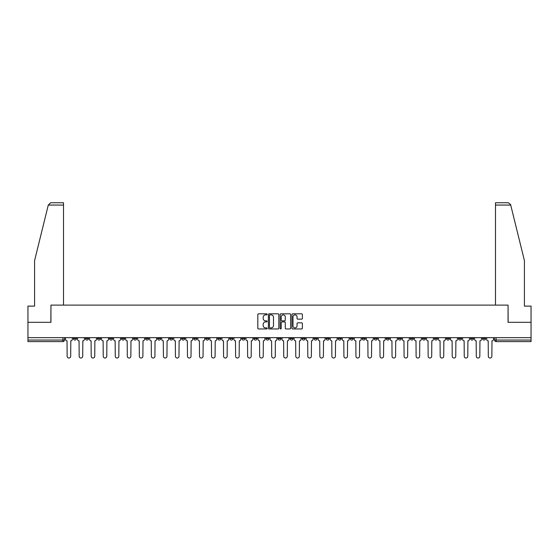 <?xml version="1.0" encoding="UTF-8"?>
<svg xmlns="http://www.w3.org/2000/svg" width="559" height="559" viewBox="0 0 559 559"><rect width="100%" height="100%" fill="white"/><g stroke="black" fill="none" stroke-linecap="round" stroke-linejoin="round"><path stroke-width="0.84" d="M267.16 314.347A0.531 0.531 0 0 0 266.629 313.816L258.586 313.816A0.755 0.755 0 0 0 257.825 314.57L257.825 328.203A0.755 0.755 0 0 0 258.586 328.958L266.629 328.958A0.531 0.531 0 0 0 267.16 328.426A0.531 0.531 0 0 0 266.629 327.895L265.588 327.895A2.425 2.425 0 0 1 263.163 325.478L263.163 324.339A2.425 2.425 0 0 1 265.588 321.914L266.629 321.914A0.531 0.531 0 0 0 267.16 321.383A0.531 0.531 0 0 0 266.629 320.859L265.588 320.859A2.425 2.425 0 0 1 263.163 318.434L263.163 317.295A2.425 2.425 0 0 1 265.588 314.878L266.629 314.878A0.531 0.531 0 0 0 267.16 314.347M470.496 337.664L470.496 338.509L473.585 338.509A1.544 1.544 0 0 1 472.041 340.054A1.544 1.544 0 0 1 470.496 338.509L470.496 337.664M398.294 337.664L398.294 338.509L401.383 338.509A1.544 1.544 0 0 1 399.839 340.054A1.544 1.544 0 0 1 398.294 338.509L398.294 337.664M386.262 337.664L386.262 338.509L389.344 338.509A1.544 1.544 0 0 1 387.806 340.054A1.544 1.544 0 0 1 386.262 338.509L386.262 337.664M314.06 337.664L314.06 338.509L317.142 338.509A1.544 1.544 0 0 1 315.604 340.054A1.544 1.544 0 0 1 314.06 338.509L314.06 337.664M302.028 337.664L302.028 338.509L305.109 338.509A1.544 1.544 0 0 1 303.565 340.054A1.544 1.544 0 0 1 302.028 338.509L302.028 337.664M289.988 337.664L289.988 338.509L293.077 338.509A1.544 1.544 0 0 1 291.532 340.054A1.544 1.544 0 0 1 289.988 338.509L289.988 337.664M265.923 337.664L265.923 338.509L269.012 338.509A1.544 1.544 0 0 1 267.468 340.054A1.544 1.544 0 0 1 265.923 338.509L265.923 337.664M241.858 338.509L241.858 337.664L241.858 338.509A1.544 1.544 0 0 0 243.396 340.054A1.544 1.544 0 0 1 241.858 338.509L244.94 338.509A1.544 1.544 0 0 1 243.396 340.054A1.544 1.544 0 0 0 244.94 338.509L244.94 337.664L244.94 338.509M229.826 338.509L229.826 337.664L229.826 338.509A1.544 1.544 0 0 0 231.363 340.054A1.544 1.544 0 0 1 229.826 338.509L232.907 338.509A1.544 1.544 0 0 1 231.363 340.054M217.786 338.509L217.786 337.664L217.786 338.509A1.544 1.544 0 0 0 219.331 340.054A1.544 1.544 0 0 1 217.786 338.509L220.875 338.509A1.544 1.544 0 0 1 219.331 340.054A1.544 1.544 0 0 0 220.875 338.509L220.875 337.664L220.875 338.509M205.754 337.664L205.754 338.509L208.842 338.509A1.544 1.544 0 0 1 207.298 340.054A1.544 1.544 0 0 1 205.754 338.509L205.754 337.664M193.721 337.664L193.721 338.509L196.81 338.509A1.544 1.544 0 0 1 195.266 340.054A1.544 1.544 0 0 1 193.721 338.509L193.721 337.664M181.689 337.664L181.689 338.509L184.77 338.509A1.544 1.544 0 0 1 183.233 340.054A1.544 1.544 0 0 1 181.689 338.509L181.689 337.664M169.656 338.509L169.656 337.664L169.656 338.509A1.544 1.544 0 0 0 171.194 340.054A1.544 1.544 0 0 1 169.656 338.509L172.738 338.509A1.544 1.544 0 0 1 171.194 340.054M145.585 338.509L145.585 337.664L145.585 338.509A1.544 1.544 0 0 0 147.129 340.054A1.544 1.544 0 0 1 145.585 338.509L148.673 338.509A1.544 1.544 0 0 1 147.129 340.054A1.544 1.544 0 0 0 148.673 338.509L148.673 337.664L148.673 338.509M133.552 338.509L133.552 337.664L133.552 338.509A1.544 1.544 0 0 0 135.096 340.054A1.544 1.544 0 0 1 133.552 338.509L136.641 338.509A1.544 1.544 0 0 1 135.096 340.054A1.544 1.544 0 0 0 136.641 338.509L136.641 337.664L136.641 338.509M121.52 338.509L121.52 337.664L121.52 338.509A1.544 1.544 0 0 0 123.064 340.054A1.544 1.544 0 0 1 121.52 338.509L124.608 338.509A1.544 1.544 0 0 1 123.064 340.054A1.544 1.544 0 0 0 124.608 338.509L124.608 337.664L124.608 338.509M109.487 338.509L109.487 337.664L109.487 338.509A1.544 1.544 0 0 0 111.031 340.054A1.544 1.544 0 0 1 109.487 338.509L112.569 338.509A1.544 1.544 0 0 1 111.031 340.054M97.455 338.509L97.455 337.664L97.455 338.509A1.544 1.544 0 0 0 98.992 340.054A1.544 1.544 0 0 1 97.455 338.509L100.536 338.509A1.544 1.544 0 0 1 98.992 340.054A1.544 1.544 0 0 0 100.536 338.509L100.536 337.664L100.536 338.509M85.415 338.509L85.415 337.664L85.415 338.509A1.544 1.544 0 0 0 86.959 340.054A1.544 1.544 0 0 1 85.415 338.509L88.504 338.509A1.544 1.544 0 0 1 86.959 340.054A1.544 1.544 0 0 0 88.504 338.509L88.504 337.664L88.504 338.509M301.629 319.154A0.755 0.755 0 0 0 302.384 318.392L302.384 314.57A0.755 0.755 0 0 0 301.629 313.816L292.692 313.816A0.755 0.755 0 0 0 291.938 314.57L291.938 328.203A0.755 0.755 0 0 0 292.692 328.958L301.629 328.958A0.755 0.755 0 0 0 302.384 328.203L302.384 323.584A0.755 0.755 0 0 0 301.629 322.822L297.807 322.822A0.755 0.755 0 0 0 297.046 323.584L297.046 325.876A2.026 2.026 0 0 1 295.019 327.895A2.026 2.026 0 0 1 293 325.876L293 316.897A2.026 2.026 0 0 1 295.019 314.878A2.026 2.026 0 0 1 297.046 316.897L297.046 318.392A0.755 0.755 0 0 0 297.807 319.154L301.629 319.154M48.284 205.062L50.666 202.749L63.509 202.749L63.509 205.062L48.284 205.062L34.581 260.599L34.581 306.115L27.95 306.115L27.95 322.312L50.939 322.312L50.939 305.109L508.061 305.109L508.061 322.312L531.05 322.312L531.05 337.664L27.95 337.664L27.95 340.054L64.439 340.054L64.439 337.664L64.439 340.054A1.544 1.544 0 0 1 62.894 341.598L27.95 341.598L27.95 340.054M27.95 322.312L27.95 337.664M278.836 314.57A0.755 0.755 0 0 0 278.082 313.816L269.145 313.816A0.755 0.755 0 0 0 268.39 314.57L268.39 328.203A0.755 0.755 0 0 0 269.145 328.958L278.082 328.958A0.755 0.755 0 0 0 278.836 328.203L278.836 314.57M280.918 313.816L289.855 313.816A0.755 0.755 0 0 1 290.61 314.57L290.61 328.203A0.755 0.755 0 0 1 289.855 328.958L286.033 328.958A0.755 0.755 0 0 1 285.272 328.203L285.272 322.676A0.755 0.755 0 0 0 284.517 321.914L281.981 321.914A0.755 0.755 0 0 0 281.226 322.676L281.226 328.426A0.531 0.531 0 0 1 280.695 328.958A0.531 0.531 0 0 1 280.164 328.426L280.164 314.57A0.755 0.755 0 0 1 280.918 313.816M494.561 337.664L494.561 340.054L531.05 340.054L531.05 341.598L496.106 341.598A1.544 1.544 0 0 1 494.561 340.054A1.544 1.544 0 0 0 496.106 341.598L496.106 337.664M531.05 337.664L531.05 340.054M485.617 337.664L485.617 338.509A1.544 1.544 0 0 1 484.073 340.054A1.544 1.544 0 0 1 482.529 338.509L485.617 338.509M482.529 337.664L482.529 338.509M473.585 337.664L473.585 338.509A1.544 1.544 0 0 1 472.041 340.054M461.545 337.664L461.545 338.509A1.544 1.544 0 0 1 460.008 340.054A1.544 1.544 0 0 1 458.464 338.509L461.545 338.509M458.464 337.664L458.464 338.509M449.513 337.664L449.513 338.509A1.544 1.544 0 0 1 447.969 340.054A1.544 1.544 0 0 1 446.431 338.509L449.513 338.509M446.431 337.664L446.431 338.509M437.48 337.664L437.48 338.509A1.544 1.544 0 0 1 435.936 340.054A1.544 1.544 0 0 1 434.392 338.509A1.544 1.544 0 0 0 435.936 340.054M434.392 337.664L434.392 338.509L437.48 338.509M425.448 337.664L425.448 338.509A1.544 1.544 0 0 1 423.904 340.054A1.544 1.544 0 0 1 422.359 338.509L425.448 338.509M422.359 337.664L422.359 338.509M413.415 337.664L413.415 338.509A1.544 1.544 0 0 1 411.871 340.054A1.544 1.544 0 0 1 410.327 338.509L413.415 338.509M410.327 337.664L410.327 338.509M401.383 337.664L401.383 338.509M389.344 337.664L389.344 338.509L389.344 337.664M377.311 337.664L377.311 338.509A1.544 1.544 0 0 1 375.767 340.054A1.544 1.544 0 0 1 374.23 338.509L377.311 338.509M374.23 337.664L374.23 338.509M365.279 337.664L365.279 338.509A1.544 1.544 0 0 1 363.734 340.054A1.544 1.544 0 0 1 362.19 338.509L365.279 338.509M362.19 337.664L362.19 338.509M353.246 337.664L353.246 338.509A1.544 1.544 0 0 1 351.702 340.054A1.544 1.544 0 0 1 350.158 338.509L353.246 338.509M350.158 337.664L350.158 338.509M341.214 337.664L341.214 338.509A1.544 1.544 0 0 1 339.669 340.054A1.544 1.544 0 0 1 338.125 338.509L341.214 338.509M338.125 337.664L338.125 338.509M329.174 337.664L329.174 338.509A1.544 1.544 0 0 1 327.637 340.054A1.544 1.544 0 0 1 326.093 338.509L329.174 338.509M326.093 337.664L326.093 338.509M317.142 337.664L317.142 338.509A1.544 1.544 0 0 1 315.604 340.054M305.109 337.664L305.109 338.509M293.077 338.509L293.077 337.664L293.077 338.509A1.544 1.544 0 0 1 291.532 340.054M281.044 337.664L281.044 338.509A1.544 1.544 0 0 1 279.5 340.054A1.544 1.544 0 0 1 277.956 338.509A1.544 1.544 0 0 0 279.5 340.054A1.544 1.544 0 0 0 281.044 338.509L277.956 338.509L277.956 337.664M269.012 338.509L269.012 337.664L269.012 338.509A1.544 1.544 0 0 1 267.468 340.054M256.972 337.664L256.972 338.509A1.544 1.544 0 0 1 255.435 340.054A1.544 1.544 0 0 1 253.891 338.509A1.544 1.544 0 0 0 255.435 340.054M253.891 337.664L253.891 338.509L256.972 338.509M232.907 337.664L232.907 338.509L232.907 337.664M208.842 338.509L208.842 337.664L208.842 338.509A1.544 1.544 0 0 1 207.298 340.054M196.81 338.509L196.81 337.664L196.81 338.509A1.544 1.544 0 0 1 195.266 340.054M184.77 338.509L184.77 337.664L184.77 338.509A1.544 1.544 0 0 1 183.233 340.054M172.738 337.664L172.738 338.509L172.738 337.664M160.706 338.509L160.706 337.664L160.706 338.509A1.544 1.544 0 0 1 159.161 340.054A1.544 1.544 0 0 1 157.617 338.509L160.706 338.509A1.544 1.544 0 0 1 159.161 340.054M157.617 337.664L157.617 338.509M112.569 337.664L112.569 338.509L112.569 337.664M76.471 337.664L76.471 338.509A1.544 1.544 0 0 1 74.927 340.054A1.544 1.544 0 0 1 73.383 338.509A1.544 1.544 0 0 0 74.927 340.054A1.544 1.544 0 0 0 76.471 338.509L76.471 337.664M73.383 337.664L73.383 338.509L76.471 338.509M62.894 337.664L62.894 341.598A1.544 1.544 0 0 0 64.439 340.054M269.976 314.878A0.531 0.531 0 0 0 269.452 315.402L269.452 327.371A0.531 0.531 0 0 0 269.976 327.895L271.073 327.895A2.425 2.425 0 0 0 273.498 325.478L273.498 317.295A2.425 2.425 0 0 0 271.073 314.878L269.976 314.878M285.272 316.939A2.026 2.026 0 0 0 283.245 314.913A2.026 2.026 0 0 0 281.226 316.939L281.226 320.097A0.755 0.755 0 0 0 281.981 320.859L284.517 320.859A0.755 0.755 0 0 0 285.272 320.097L285.272 316.939M65.48 339.285L65.48 337.664L65.48 339.285A1.544 1.544 48.4 0 0 67.024 340.822L67.136 356.251A1.775 1.775 48.4 0 0 68.911 358.026A1.775 1.775 48.4 0 0 70.686 356.251L70.797 340.822A1.544 1.544 48.4 0 0 72.342 339.285L72.342 337.664M67.024 340.822L67.136 356.251M70.686 356.251L70.797 340.822M77.512 339.285L77.512 337.664L77.512 339.285A1.544 1.544 48.4 0 0 79.057 340.822L79.168 356.251A1.775 1.775 48.4 0 0 80.943 358.026A1.775 1.775 48.4 0 0 82.718 356.251L82.837 340.822A1.544 1.544 48.4 0 0 84.374 339.285L84.374 337.664M89.545 339.285L89.545 337.664L89.545 339.285A1.544 1.544 48.4 0 0 91.089 340.822L91.201 356.251A1.775 1.775 48.4 0 0 92.976 358.026A1.775 1.775 48.4 0 0 94.75 356.251L94.869 340.822A1.544 1.544 48.4 0 0 96.414 339.285L96.414 337.664M63.509 305.109L63.509 205.062M50.862 322.312L50.939 305.109M531.05 322.312L531.05 306.115L524.419 306.115L524.419 260.599L510.577 204.51L508.334 202.749L495.491 202.749L504.749 202.749L495.491 202.749L495.491 305.109M508.138 322.312L508.061 305.109M79.057 340.822L79.168 356.251M82.718 356.251L82.837 340.822M91.089 340.822L91.201 356.251M94.75 356.251L94.869 340.822M101.577 339.285L101.577 337.664L101.577 339.285A1.544 1.544 48.4 0 0 103.122 340.822L103.24 356.251A1.775 1.775 48.4 0 0 105.015 358.026A1.775 1.775 48.4 0 0 106.783 356.251L106.902 340.822A1.544 1.544 48.4 0 0 108.446 339.285L108.446 337.664M113.61 339.285L113.61 337.664L113.61 339.285A1.544 1.544 48.4 0 0 115.154 340.822L115.273 356.251A1.775 1.775 48.4 0 0 117.048 358.026A1.775 1.775 48.4 0 0 118.822 356.251L118.934 340.822A1.544 1.544 48.4 0 0 120.478 339.285L120.478 337.664M125.649 339.285L125.649 337.664L125.649 339.285A1.544 1.544 48.4 0 0 127.186 340.822L127.305 356.251A1.775 1.775 48.4 0 0 129.08 358.026A1.775 1.775 48.4 0 0 130.855 356.251L130.967 340.822A1.544 1.544 48.4 0 0 132.511 339.285L132.511 337.664M103.122 340.822L103.24 356.251M106.783 356.251L106.902 340.822M115.154 340.822L115.273 356.251M118.822 356.251L118.934 340.822M127.186 340.822L127.305 356.251M130.855 356.251L130.967 340.822M137.682 339.285L137.682 337.664L137.682 339.285A1.544 1.544 48.4 0 0 139.226 340.822L139.338 356.251A1.775 1.775 48.4 0 0 141.113 358.026A1.775 1.775 48.4 0 0 142.887 356.251L143.006 340.822A1.544 1.544 48.4 0 0 144.543 339.285L144.543 337.664M149.714 339.285L149.714 337.664L149.714 339.285A1.544 1.544 48.4 0 0 151.258 340.822L151.37 356.251A1.775 1.775 48.4 0 0 153.145 358.026A1.775 1.775 48.4 0 0 154.92 356.251L155.039 340.822A1.544 1.544 48.4 0 0 156.576 339.285L156.576 337.664M161.747 339.285L161.747 337.664L161.747 339.285A1.544 1.544 48.4 0 0 163.291 340.822L163.403 356.251A1.775 1.775 48.4 0 0 165.178 358.026A1.775 1.775 48.4 0 0 166.952 356.251L167.071 340.822A1.544 1.544 48.4 0 0 168.615 339.285L168.615 337.664M173.779 339.285L173.779 337.664L173.779 339.285A1.544 1.544 48.4 0 0 175.323 340.822L175.442 356.251A1.775 1.775 48.4 0 0 177.217 358.026A1.775 1.775 48.4 0 0 178.985 356.251L179.104 340.822A1.544 1.544 48.4 0 0 180.648 339.285L180.648 337.664M185.812 339.285L185.812 337.664L185.812 339.285A1.544 1.544 48.4 0 0 187.356 340.822L187.475 356.251A1.775 1.775 48.4 0 0 189.249 358.026A1.775 1.775 48.4 0 0 191.024 356.251L191.136 340.822A1.544 1.544 48.4 0 0 192.68 339.285L192.68 337.664M197.851 339.285L197.851 337.664L197.851 339.285A1.544 1.544 48.4 0 0 199.388 340.822L199.507 356.251A1.775 1.775 48.4 0 0 201.282 358.026A1.775 1.775 48.4 0 0 203.057 356.251L203.169 340.822A1.544 1.544 48.4 0 0 204.713 339.285L204.713 337.664M209.884 339.285L209.884 337.664L209.884 339.285A1.544 1.544 48.4 0 0 211.428 340.822L211.54 356.251A1.775 1.775 48.4 0 0 213.314 358.026A1.775 1.775 48.4 0 0 215.089 356.251L215.208 340.822A1.544 1.544 48.4 0 0 216.745 339.285L216.745 337.664M221.916 339.285L221.916 337.664L221.916 339.285A1.544 1.544 48.4 0 0 223.46 340.822L223.572 356.251A1.775 1.775 48.4 0 0 225.347 358.026A1.775 1.775 48.4 0 0 227.122 356.251L227.24 340.822A1.544 1.544 48.4 0 0 228.778 339.285L228.778 337.664M233.948 339.285L233.948 337.664L233.948 339.285A1.544 1.544 48.4 0 0 235.493 340.822L235.605 356.251A1.775 1.775 48.4 0 0 237.379 358.026A1.775 1.775 48.4 0 0 239.154 356.251L239.273 340.822A1.544 1.544 48.4 0 0 240.817 339.285L240.817 337.664M245.981 339.285L245.981 337.664L245.981 339.285A1.544 1.544 48.4 0 0 247.525 340.822L247.644 356.251A1.775 1.775 48.4 0 0 249.419 358.026A1.775 1.775 48.4 0 0 251.187 356.251L251.305 340.822A1.544 1.544 48.4 0 0 252.85 339.285L252.85 337.664M258.013 339.285L258.013 337.664L258.013 339.285A1.544 1.544 48.4 0 0 259.558 340.822L259.676 356.251A1.775 1.775 48.4 0 0 261.451 358.026A1.775 1.775 48.4 0 0 263.226 356.251L263.338 340.822A1.544 1.544 48.4 0 0 264.882 339.285L264.882 337.664M270.053 339.285L270.053 337.664L270.053 339.285A1.544 1.544 48.4 0 0 271.59 340.822L271.709 356.251A1.775 1.775 48.4 0 0 273.484 358.026A1.775 1.775 48.4 0 0 275.259 356.251L275.37 340.822A1.544 1.544 48.4 0 0 276.915 339.285L276.915 337.664M282.085 339.285L282.085 337.664L282.085 339.285A1.544 1.544 48.4 0 0 283.63 340.822L283.741 356.251A1.775 1.775 48.4 0 0 285.516 358.026A1.775 1.775 48.4 0 0 287.291 356.251L287.41 340.822A1.544 1.544 48.4 0 0 288.947 339.285L288.947 337.664M294.118 339.285L294.118 337.664L294.118 339.285A1.544 1.544 48.4 0 0 295.662 340.822L295.774 356.251A1.775 1.775 48.4 0 0 297.549 358.026A1.775 1.775 48.4 0 0 299.324 356.251L299.442 340.822A1.544 1.544 48.4 0 0 300.987 339.285L300.987 337.664M306.15 339.285L306.15 337.664L306.15 339.285A1.544 1.544 48.4 0 0 307.695 340.822L307.813 356.251A1.775 1.775 48.4 0 0 309.581 358.026A1.775 1.775 48.4 0 0 311.356 356.251L311.475 340.822A1.544 1.544 48.4 0 0 313.019 339.285L313.019 337.664M318.183 339.285L318.183 337.664L318.183 339.285A1.544 1.544 48.4 0 0 319.727 340.822L319.846 356.251A1.775 1.775 48.4 0 0 321.621 358.026A1.775 1.775 48.4 0 0 323.395 356.251L323.507 340.822A1.544 1.544 48.4 0 0 325.052 339.285L325.052 337.664M142.887 356.251L143.006 340.822M139.226 340.822L139.338 356.251M154.92 356.251L155.039 340.822M151.258 340.822L151.37 356.251M166.952 356.251L167.071 340.822M163.291 340.822L163.403 356.251M178.985 356.251L179.104 340.822M175.323 340.822L175.442 356.251M191.024 356.251L191.136 340.822M187.356 340.822L187.475 356.251M203.057 356.251L203.169 340.822M199.388 340.822L199.507 356.251M215.089 356.251L215.208 340.822M211.428 340.822L211.54 356.251M227.122 356.251L227.24 340.822M223.46 340.822L223.572 356.251M239.154 356.251L239.273 340.822M235.493 340.822L235.605 356.251M251.187 356.251L251.305 340.822M247.525 340.822L247.644 356.251M263.226 356.251L263.338 340.822M259.558 340.822L259.676 356.251M275.259 356.251L275.37 340.822M271.59 340.822L271.709 356.251M287.291 356.251L287.41 340.822M283.63 340.822L283.741 356.251M299.324 356.251L299.442 340.822M295.662 340.822L295.774 356.251M311.356 356.251L311.475 340.822M307.695 340.822L307.813 356.251M323.395 356.251L323.507 340.822M319.727 340.822L319.846 356.251M330.222 339.285L330.222 337.664L330.222 339.285A1.544 1.544 48.4 0 0 331.76 340.822L331.878 356.251A1.775 1.775 48.4 0 0 333.653 358.026A1.775 1.775 48.4 0 0 335.428 356.251L335.54 340.822A1.544 1.544 48.4 0 0 337.084 339.285L337.084 337.664M342.255 339.285L342.255 337.664L342.255 339.285A1.544 1.544 48.4 0 0 343.792 340.822L343.911 356.251A1.775 1.775 48.4 0 0 345.686 358.026A1.775 1.775 48.4 0 0 347.46 356.251L347.572 340.822A1.544 1.544 48.4 0 0 349.116 339.285L349.116 337.664M354.287 339.285L354.287 337.664L354.287 339.285A1.544 1.544 48.4 0 0 355.831 340.822L355.943 356.251A1.775 1.775 48.4 0 0 357.718 358.026A1.775 1.775 48.4 0 0 359.493 356.251L359.612 340.822A1.544 1.544 48.4 0 0 361.149 339.285L361.149 337.664M366.32 339.285L366.32 337.664L366.32 339.285A1.544 1.544 48.4 0 0 367.864 340.822L367.976 356.251A1.775 1.775 48.4 0 0 369.751 358.026A1.775 1.775 48.4 0 0 371.525 356.251L371.644 340.822A1.544 1.544 48.4 0 0 373.188 339.285L373.188 337.664M331.76 340.822L331.878 356.251M335.428 356.251L335.54 340.822M343.792 340.822L343.911 356.251M347.46 356.251L347.572 340.822M355.831 340.822L355.943 356.251M359.493 356.251L359.612 340.822M367.864 340.822L367.976 356.251M371.525 356.251L371.644 340.822M378.352 339.285L378.352 337.664L378.352 339.285A1.544 1.544 48.4 0 0 379.896 340.822L380.015 356.251A1.775 1.775 48.4 0 0 381.783 358.026A1.775 1.775 48.4 0 0 383.558 356.251L383.677 340.822A1.544 1.544 48.4 0 0 385.221 339.285L385.221 337.664M379.896 340.822L380.015 356.251M383.558 356.251L383.677 340.822M390.385 339.285L390.385 337.664L390.385 339.285A1.544 1.544 48.4 0 0 391.929 340.822L392.048 356.251A1.775 1.775 48.4 0 0 393.822 358.026A1.775 1.775 48.4 0 0 395.597 356.251L395.709 340.822A1.544 1.544 48.4 0 0 397.253 339.285L397.253 337.664M391.929 340.822L392.048 356.251M395.597 356.251L395.709 340.822M402.424 339.285L402.424 337.664L402.424 339.285A1.544 1.544 48.4 0 0 403.961 340.822L404.08 356.251A1.775 1.775 48.4 0 0 405.855 358.026A1.775 1.775 48.4 0 0 407.63 356.251L407.742 340.822A1.544 1.544 48.4 0 0 409.286 339.285L409.286 337.664M403.961 340.822L404.08 356.251M407.63 356.251L407.742 340.822M414.457 339.285L414.457 337.664L414.457 339.285A1.544 1.544 48.4 0 0 415.994 340.822L416.113 356.251A1.775 1.775 48.4 0 0 417.887 358.026A1.775 1.775 48.4 0 0 419.662 356.251L419.774 340.822A1.544 1.544 48.4 0 0 421.318 339.285L421.318 337.664M415.994 340.822L416.113 356.251M419.662 356.251L419.774 340.822M426.489 339.285L426.489 337.664L426.489 339.285A1.544 1.544 48.4 0 0 428.033 340.822L428.145 356.251A1.775 1.775 48.4 0 0 429.92 358.026A1.775 1.775 48.4 0 0 431.695 356.251L431.814 340.822A1.544 1.544 48.4 0 0 433.351 339.285L433.351 337.664M428.033 340.822L428.145 356.251M431.695 356.251L431.814 340.822M438.522 339.285L438.522 337.664L438.522 339.285A1.544 1.544 48.4 0 0 440.066 340.822L440.178 356.251A1.775 1.775 48.4 0 0 441.952 358.026A1.775 1.775 48.4 0 0 443.727 356.251L443.846 340.822A1.544 1.544 48.4 0 0 445.39 339.285L445.39 337.664M440.066 340.822L440.178 356.251M443.727 356.251L443.846 340.822M450.554 339.285L450.554 337.664L450.554 339.285A1.544 1.544 48.4 0 0 452.098 340.822L452.217 356.251A1.775 1.775 48.4 0 0 453.985 358.026A1.775 1.775 48.4 0 0 455.76 356.251L455.878 340.822A1.544 1.544 48.4 0 0 457.423 339.285L457.423 337.664M452.098 340.822L452.217 356.251M455.76 356.251L455.878 340.822M462.586 339.285L462.586 337.664L462.586 339.285A1.544 1.544 48.4 0 0 464.131 340.822L464.249 356.251A1.775 1.775 48.4 0 0 466.024 358.026A1.775 1.775 48.4 0 0 467.799 356.251L467.911 340.822A1.544 1.544 48.4 0 0 469.455 339.285L469.455 337.664M464.131 340.822L464.249 356.251M467.799 356.251L467.911 340.822M474.626 339.285L474.626 337.664L474.626 339.285A1.544 1.544 48.4 0 0 476.163 340.822L476.282 356.251A1.775 1.775 48.4 0 0 478.057 358.026A1.775 1.775 48.4 0 0 479.832 356.251L479.943 340.822A1.544 1.544 48.4 0 0 481.488 339.285L481.488 337.664M476.163 340.822L476.282 356.251M479.832 356.251L479.943 340.822M486.658 339.285L486.658 337.664L486.658 339.285A1.544 1.544 48.4 0 0 488.203 340.822L488.314 356.251A1.775 1.775 48.4 0 0 490.089 358.026A1.775 1.775 48.4 0 0 491.864 356.251L491.976 340.822A1.544 1.544 48.4 0 0 493.52 339.285L493.52 337.664M488.203 340.822L488.314 356.251M491.864 356.251L491.976 340.822M510.716 205.062L495.491 205.062"/></g></svg>
